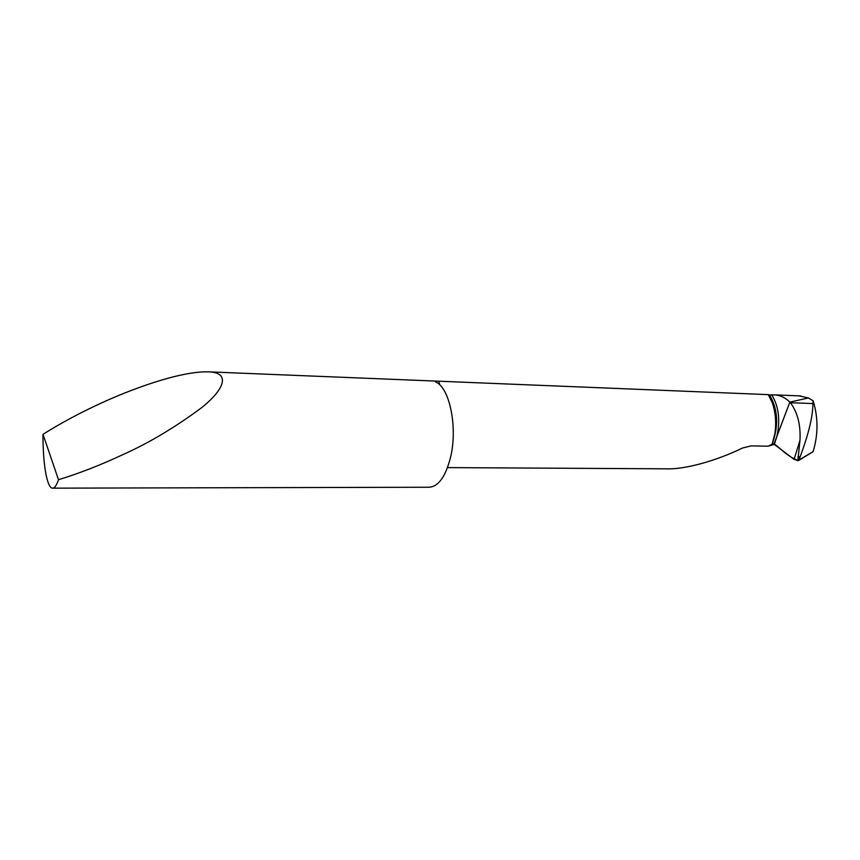 <?xml version="1.0" encoding="UTF-8"?>
<svg xmlns="http://www.w3.org/2000/svg" width="860" height="860" viewBox="0 0 860 860"><rect width="100%" height="100%" fill="white"/><g stroke="black" fill="none" stroke-linecap="round" stroke-linejoin="round"><path stroke-width="1.29" d="M772.269 402.652C775.623 412.101 776.548 422.185 775.021 432.902C776.408 422.238 775.483 412.155 772.269 402.652L768.292 394.632L434.547 381.034L435.923 382.13C449.791 387.925 457.864 427.85 450.489 457.563C445.426 477.106 438.127 487.007 428.613 487.244L52.922 488.158M58.491 479.708C79.066 473.452 100.695 465.023 123.367 454.402C148.651 443.104 174.505 427.71 200.928 408.21C224.89 389.354 230.329 372.917 209.55 371.885C179.987 370.574 128.161 390.548 100.663 403.362C79.657 413.015 60.436 423.335 43 434.321C42.796 463.024 46.848 487.706 52.342 488.158C54.427 488.415 56.48 485.599 58.491 479.708L43 434.321M775.021 432.902L772.269 443.792C778.622 426.119 777.988 410.306 770.356 396.352L769.453 394.955L775.129 394.89C780.579 395.353 785.481 397.761 789.846 402.125L775.774 439.417M773.398 444.072L768.109 446.179L751.081 445.899L742.341 448.081C716.434 460.874 684.087 469.7 666.339 468.818L447.522 467.603M770.033 445.039L773.903 444.179L789.846 402.125L808.389 397.965L799.133 395.869M772.269 443.792L773.162 444.072M773.237 443.91L772 443.889M813.162 400.814L808.389 397.965L789.846 402.125L790.426 402.738C797.607 412.456 800.789 424.99 799.972 440.341L797.854 460.627L800.144 456.767C808.733 433.687 812.969 415.95 812.861 403.566L813.162 400.814C818.279 417.648 818.258 434.612 813.076 451.704L798.639 460.487C788.351 457.402 780.719 448.576 774.43 444.039M768.292 394.632L769.453 394.955M768.109 446.179L774.312 444.405M773.936 444.115L794.07 459.358L797.854 460.627L813.076 451.704M812.861 403.566L790.426 402.738M438.654 381.227L439.944 385.108M774.29 444.394L776.72 436.987C780.504 420.669 778.859 406.64 771.796 394.89M797.929 456.735L800.144 456.767M798.661 460.476L799.886 457.369M794.07 459.358L799.972 440.341M800.746 395.933L775.043 394.89M434.483 381.034L209.55 371.885M770.356 396.352L768.496 394.675M771.334 444.48L772 444.298"/></g></svg>
